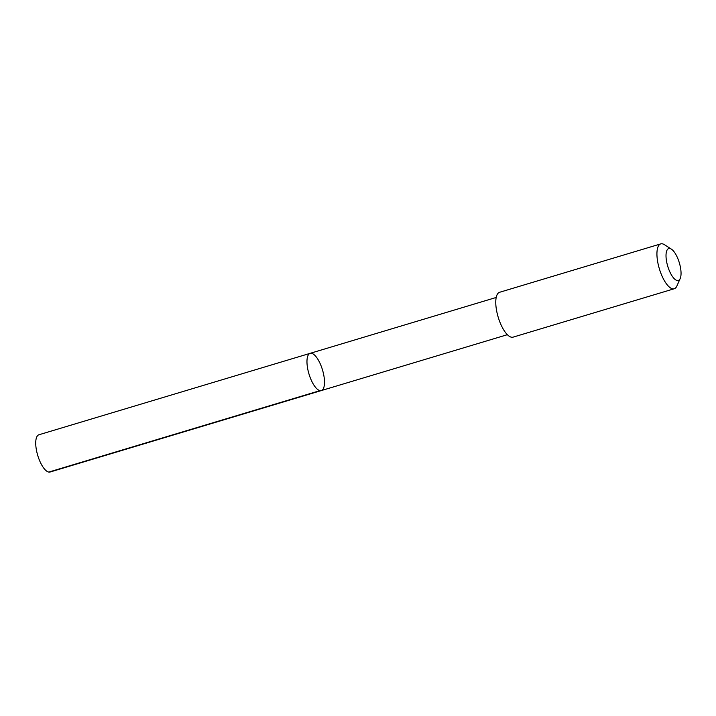 <?xml version="1.0" encoding="UTF-8"?>
<svg xmlns="http://www.w3.org/2000/svg" width="716" height="716" viewBox="0 0 716 716"><rect width="100%" height="100%" fill="white"/><g stroke="black" fill="none" stroke-linecap="round" stroke-linejoin="round"><path stroke-width="1.07" d="M311.174 353.239A19.439 7.062 -106.7 0 1 322.88 371.264A19.439 7.062 -106.7 0 1 321.323 390.569A19.439 7.062 -106.7 0 1 308.972 373.976A19.439 7.062 -106.7 0 1 310.144 353.337A19.439 7.062 -106.7 0 1 311.174 353.239M38.906 434.773A19.439 7.062 73.3 0 0 37.348 454.078A19.439 7.062 73.3 0 0 49.055 472.113A19.439 7.062 73.3 0 0 50.093 472.014L321.323 390.569A19.439 7.062 -106.7 0 1 308.972 373.976A19.439 7.062 -106.7 0 1 310.144 353.337L38.906 434.773M671.375 249.132L664.466 244.711A23.422 8.511 73.3 0 0 660.761 243.888L499.598 292.28A23.422 8.511 73.3 0 0 497.718 315.532A23.422 8.511 73.3 0 0 511.824 337.263A23.422 8.511 73.3 0 0 513.068 337.147L674.23 288.754A23.422 8.511 73.3 0 0 676.871 286.024L680.2 278.524A16.656 6.05 73.3 0 0 679.323 262.763A16.656 6.05 73.3 0 0 671.375 249.132A16.656 6.05 73.3 0 0 666.659 261.886A16.656 6.05 73.3 0 0 677.434 280.547A16.656 6.05 73.3 0 0 680.2 278.524M660.761 243.888A23.422 8.511 73.3 0 0 658.881 267.14A23.422 8.511 73.3 0 0 672.986 288.87A23.422 8.511 73.3 0 0 674.23 288.754M320.007 390.623L48.778 472.077M496.197 297.462L310.144 353.337M507.375 334.694L321.323 390.569"/></g></svg>
